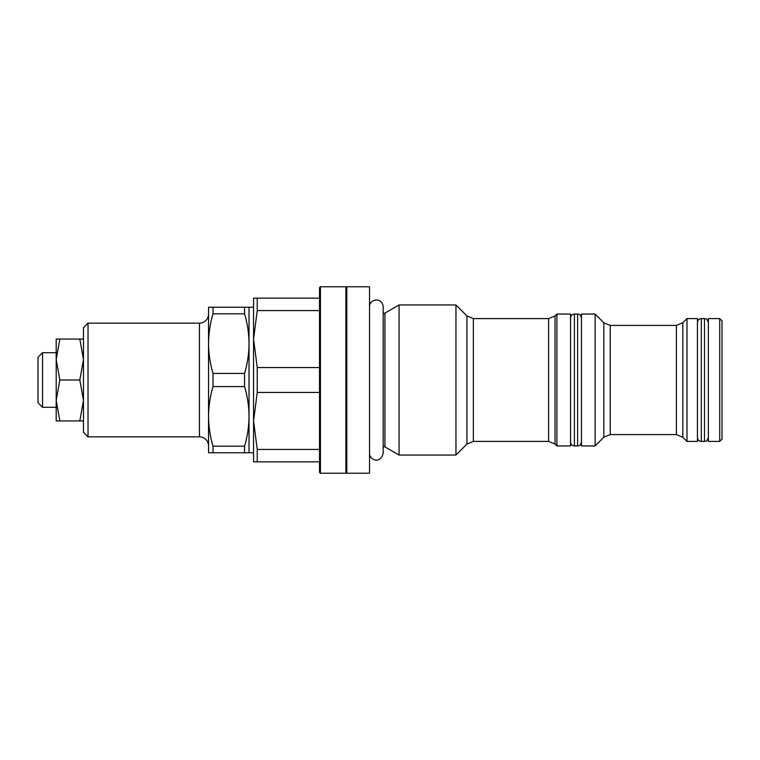 <?xml version="1.0" encoding="UTF-8"?>
<svg xmlns="http://www.w3.org/2000/svg" width="760" height="760" viewBox="0 0 760 760"><rect width="100%" height="100%" fill="white"/><g stroke="black" fill="none" stroke-linecap="round" stroke-linejoin="round"><path stroke-width="1.14" d="M708.358 318.601L708.358 441.398L719.73 441.398L719.73 318.601L708.358 318.601M719.73 318.601L722 320.881L722 439.118L719.73 441.398M686.983 318.601L697.442 318.601L697.442 441.398L686.983 441.398L686.983 318.601L682.822 322.762L682.822 437.237L676.39 434.577L676.39 325.423L610.251 325.423L610.251 434.577L603.82 437.237L603.82 322.762L595.118 314.06L581.466 314.06L581.466 445.94L595.118 445.94L595.118 314.06M556.909 314.06L570.561 314.06L570.561 445.94L556.909 445.94L556.909 314.06L555.028 315.941L555.028 444.058L548.596 441.398L548.596 318.601L473.356 318.601L473.356 441.398L466.925 444.058L466.925 315.941L455.952 304.959L399.057 304.959L399.057 455.041L455.952 455.041L455.952 304.959M83.477 420.935L59.85 420.935L56.192 400.463L59.85 380L56.192 359.537L59.85 339.065L83.477 339.065M42.55 352.716L38 357.257L38 402.743L42.55 407.284L42.55 352.716L56.192 352.716M319.513 392.435L257.241 392.435L253.565 420.935L253.565 452.77L249.023 452.77L249.023 416.385C248.938 406.305 247.447 396.368 244.558 386.574L213.009 386.574C210.111 396.397 208.62 406.334 208.544 416.385L208.544 314.06A9.091 9.091 0 0 1 199.452 323.152L88.027 323.152L88.027 436.848L83.477 432.298L83.477 327.702L88.027 323.152M208.544 445.94A9.091 9.091 0 0 0 199.452 436.848L88.027 436.848M319.513 461.861L253.565 461.861L253.565 307.23L249.023 307.23L249.023 343.615C248.938 333.535 247.447 323.599 244.558 313.804L213.009 313.804C210.111 323.627 208.62 333.564 208.544 343.615C208.63 353.695 210.121 363.631 213.009 373.426L244.558 373.426C247.456 363.603 248.947 353.666 249.023 343.615L249.023 416.385C248.947 426.436 247.456 436.373 244.558 446.196L213.009 446.196C210.121 436.401 208.63 426.464 208.544 416.385L208.544 452.77L213.009 452.77L213.009 446.196M257.241 392.435L257.241 367.565L319.513 367.565M346.798 472.321L345.895 473.233L345.895 286.767L320.425 286.767L320.425 473.233L319.513 472.321L319.513 287.679L320.425 286.767M369.541 380L369.541 286.767L346.798 286.767L346.798 473.233L369.541 473.233L369.541 380M319.513 310.574L257.241 310.574L253.565 339.065L257.241 367.565M253.565 420.935L257.241 449.426L319.513 449.426M257.241 461.861L257.241 449.426M257.241 310.574L257.241 298.138L319.513 298.138M253.565 339.065L253.565 298.138L257.241 298.138M213.009 386.574L213.009 373.426M208.544 314.06L208.544 343.615L208.544 307.23L249.023 307.23M213.009 313.804L213.009 307.23M244.558 386.574L244.558 373.426M249.023 452.77L213.009 452.77M244.558 452.77L244.558 446.196M244.558 313.804L244.558 307.23M59.85 420.935L56.192 420.935L56.192 339.065L59.85 339.065M79.819 420.935L83.477 400.463L79.819 380L83.477 359.537L79.819 339.065M59.85 380L79.819 380M708.358 437.532C706.372 442.928 705.461 440.686 704.491 441.398L704.491 318.601L701.309 318.601C698.962 318.829 697.67 320.122 697.442 322.468M704.491 441.398L701.309 441.398L701.309 318.601M199.452 436.848L199.452 323.152M399.057 304.959L384.94 313.11L384.94 446.889L383.116 446.395M581.466 442.082C579.481 447.478 578.578 445.236 577.609 445.94L577.609 314.06L574.417 314.06C572.071 314.288 570.788 315.571 570.561 317.917M577.609 445.94L574.417 445.94L574.417 314.06M704.491 318.601C705.461 319.314 706.372 317.072 708.358 322.468M701.309 441.398C698.962 441.17 697.67 439.878 697.442 437.532M346.798 287.679L345.895 286.767M555.028 444.058L556.909 445.94M548.596 441.398L473.356 441.398M466.925 444.058L455.952 455.041M384.94 446.889L399.057 455.041M384.94 313.11L383.116 313.604M555.028 315.941L548.596 318.601M473.356 318.601L466.925 315.941M345.895 473.233L320.425 473.233M56.192 407.284L42.55 407.284M682.822 437.237L686.983 441.398M682.822 322.762L676.39 325.423M676.39 434.577L610.251 434.577M610.251 325.423L603.82 322.762M603.82 437.237L595.118 445.94M369.541 453.216C368.904 459.325 380.152 465.091 383.183 453.216L383.183 306.784C382.128 296.428 369.018 299.221 369.541 306.784M577.609 314.06C578.578 314.763 579.481 312.522 581.466 317.917M574.417 445.94C572.071 445.712 570.788 444.429 570.561 442.082"/></g></svg>
